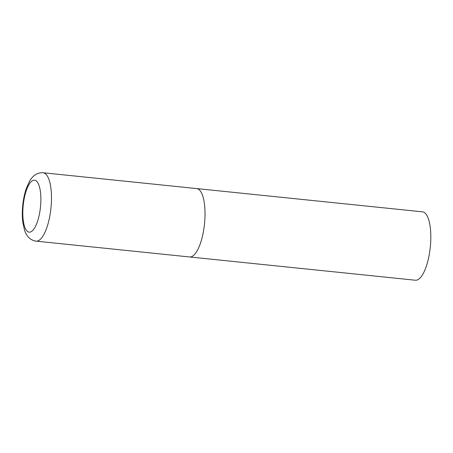 <?xml version="1.0" encoding="UTF-8"?>
<svg xmlns="http://www.w3.org/2000/svg" width="453" height="453" viewBox="0 0 453 453"><rect width="100%" height="100%" fill="white"/><g stroke="black" fill="none" stroke-linecap="round" stroke-linejoin="round"><path stroke-width="0.68" d="M196.245 188.55A34.377 11.416 95.9 0 1 196.653 188.573L422.456 211.828A34.377 11.416 95.9 0 1 430.35 246.585A34.377 11.416 95.9 0 1 415.82 280.243A34.377 11.416 95.9 0 1 415.407 280.226L189.609 256.964A34.377 11.416 -84.1 0 0 204.609 222.717A34.377 11.416 -84.1 0 0 196.653 188.573A34.377 11.416 95.9 0 1 204.552 223.329A34.377 11.416 95.9 0 1 190.017 256.987A34.377 11.416 95.9 0 1 189.609 256.964L36.064 241.149A34.377 11.416 -84.1 0 0 51.064 206.902A34.377 11.416 -84.1 0 0 43.109 172.757C36.076 172.344 31.92 177.157 29.655 181.075L26.41 188.176C24.513 193.624 23.262 199.648 22.65 206.245C22.123 212.106 22.191 217.576 22.86 222.65L24.587 230.266C26.002 234.563 29.094 240.118 36.064 241.149M23.126 206.194A26.127 8.675 -84.1 0 0 29.479 232.163A26.127 8.675 -84.1 0 0 40.566 206.115A26.127 8.675 -84.1 0 0 34.213 180.152A26.127 8.675 -84.1 0 0 23.126 206.194M196.653 188.573L43.109 172.757"/></g></svg>
